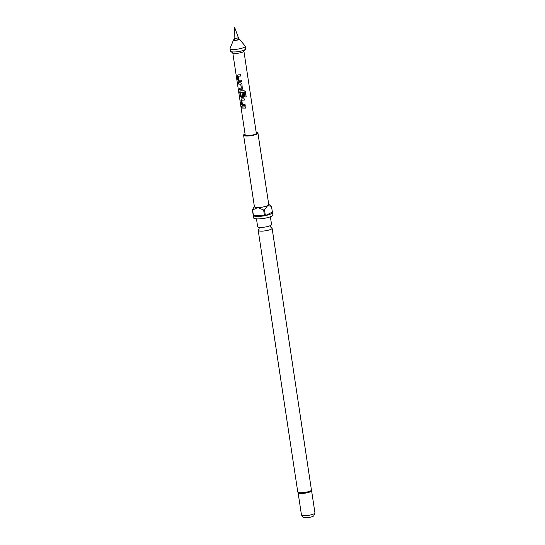 <?xml version="1.0" encoding="UTF-8"?>
<svg xmlns="http://www.w3.org/2000/svg" width="545" height="545" viewBox="0 0 545 545"><rect width="100%" height="100%" fill="white"/><g stroke="black" fill="none" stroke-linecap="round" stroke-linejoin="round"><path stroke-width="0.82" d="M241.094 107.133C241.074 106.255 241.265 106.336 241.653 107.379C241.558 108.285 241.374 108.203 241.094 107.133C241.074 106.255 241.265 106.336 241.653 107.379C241.558 108.285 241.374 108.203 241.094 107.133L241.176 107.113C241.156 106.234 241.34 106.316 241.728 107.358C241.633 108.264 241.449 108.183 241.176 107.113M271.294 227.647A7.031 1.56 171.4 0 1 272.105 228.219A7.031 1.56 171.4 0 1 268.61 230.14A7.031 1.56 171.4 0 1 261.43 231.135A7.031 1.56 171.4 0 1 258.201 230.317A7.031 1.56 171.4 0 1 258.807 229.534M241.564 81.375L238.955 81.464L237.988 80.231L237.334 75.918L237.954 74.849M240.754 75.993L238.158 76.191L238.765 80.176L241.367 80.17L241.551 81.396L238.901 81.484L237.92 80.251L237.266 75.939L237.899 74.869L240.549 74.781L240.733 76.014L238.158 76.191M242.334 89.155L239.378 89.394L239.187 88.161M241.278 88.276L240.74 84.203L238.492 84.032L238.308 82.799L240.624 82.881L241.939 83.95L242.327 89.169L239.309 89.414L239.119 88.188L241.381 88.167L240.774 84.182L238.56 84.012L238.376 82.779M243.54 97.18L241.326 97.514L240.345 96.281L239.691 91.969L240.325 90.899L244.024 90.681L245.407 91.628L246.19 96.806L244.889 97.024L244.153 92.146L240.652 92.275L241.203 96.336L242.579 96.336L242.048 92.834L243.268 92.745L243.799 96.274L243.54 97.18L241.381 97.494L240.413 96.261L239.759 91.942L240.379 90.879M245.059 90.995L246.17 96.792L244.896 97.003L244.153 92.125L240.604 92.35M242.511 96.424L242.082 92.807M245.202 105.423L242.593 105.505L241.626 104.272L240.972 99.96L241.592 98.89M244.385 100.035L241.796 100.232L242.396 104.218L244.998 104.211L245.189 105.444L242.532 105.532L241.558 104.293L240.904 99.98L241.537 98.911L244.187 98.822L244.371 100.055L241.796 100.232M245.597 108.053L242.198 108.053L242.007 106.82M238.301 37.482A2.132 0.47 171.4 0 1 238.308 37.503A2.132 0.47 171.4 0 1 237.245 38.089A2.132 0.47 171.4 0 1 235.072 38.388A2.132 0.47 171.4 0 1 234.091 38.143A2.132 0.47 171.4 0 1 234.091 38.123L234.602 27.25L238.301 37.482M234.091 38.143L234.357 39.901A2.132 0.47 -8.6 0 0 235.338 40.146A2.132 0.47 -8.6 0 0 237.511 39.846A2.132 0.47 -8.6 0 0 238.574 39.26L238.308 37.503M234.289 39.438A2.984 0.661 -8.6 0 0 233.526 39.935L230.092 48.328A7.671 1.703 -8.6 0 0 230.065 48.559L230.446 51.087A7.671 1.703 -8.6 0 0 230.698 51.434L232.953 53.008A5.627 1.247 -8.6 0 0 235.351 53.403A5.627 1.247 -8.6 0 0 243.792 51.373L245.475 49.2A7.671 1.703 -8.6 0 0 245.618 48.791L245.236 46.264A7.671 1.703 -8.6 0 0 245.134 46.052L239.378 39.049A2.984 0.661 -8.6 0 0 238.506 38.804M230.698 51.434A7.671 1.703 -8.6 0 0 233.969 51.973A7.671 1.703 -8.6 0 0 245.475 49.2M230.065 48.559A7.671 1.703 -8.6 0 0 233.587 49.445A7.671 1.703 -8.6 0 0 241.421 48.362A7.671 1.703 -8.6 0 0 245.236 46.264M233.526 39.935A2.984 0.661 -8.6 0 0 234.888 40.371A2.984 0.661 -8.6 0 0 238.097 39.901A2.984 0.661 -8.6 0 0 239.378 39.049M232.79 52.892L245.196 134.949A5.627 1.247 -8.6 0 0 247.784 135.603A5.627 1.247 -8.6 0 0 253.527 134.806A5.627 1.247 -8.6 0 0 256.327 133.266L243.915 51.21M243.452 106.943L245.4 106.84L245.584 108.073L242.13 108.073L241.939 106.84L243.452 106.943M256.463 218.858L257.635 226.591A7.031 1.56 -8.6 0 0 258.643 227.21A7.031 1.56 -8.6 0 0 260.864 227.408A7.031 1.56 -8.6 0 0 270.763 225.378A7.031 1.56 -8.6 0 0 271.546 224.486L270.375 216.753M311.672 489.826A7.031 1.56 -8.6 0 1 308.177 491.747A7.031 1.56 -8.6 0 1 300.997 492.741A7.031 1.56 -8.6 0 1 297.761 491.931L298.176 492.871A6.819 1.512 -8.6 0 0 301.228 493.484A6.819 1.512 -8.6 0 0 311.556 490.847L272.105 228.219M245.046 133.947A7.249 1.608 -8.6 0 0 243.595 135.194L254.413 206.705A7.249 1.608 -8.6 0 0 257.744 207.543A7.249 1.608 -8.6 0 0 267.636 205.622A7.249 1.608 -8.6 0 0 268.74 204.538L257.928 133.028A7.249 1.608 -8.6 0 0 256.17 132.265M243.595 135.194A7.249 1.608 -8.6 0 0 246.926 136.032A7.249 1.608 -8.6 0 0 254.324 135.003A7.249 1.608 -8.6 0 0 257.928 133.028M253.173 214.989A9.803 2.173 -8.6 0 0 253.125 215.309L253.5 217.775A9.803 2.173 -8.6 0 0 258.003 218.906A9.803 2.173 -8.6 0 0 268.011 217.523A9.803 2.173 -8.6 0 0 272.888 214.839L272.514 212.373A9.803 2.173 -8.6 0 0 272.371 212.087L271.499 206.33A9.803 2.173 171.4 0 0 271.315 206.173A9.803 2.173 171.4 0 0 271.301 206.16M253.125 215.309A9.803 2.173 -8.6 0 0 253.268 215.595L252.396 209.839A9.803 2.173 171.4 0 0 252.594 210.009L253.466 215.766A9.803 2.173 -8.6 0 0 257.628 216.44A9.803 2.173 -8.6 0 0 264.502 215.766L263.637 210.009A9.803 2.173 171.4 0 0 264.509 209.839L265.381 215.595A9.803 2.173 -8.6 0 0 272.514 212.373M298.108 492.782L301.453 514.889A6.819 1.512 -8.6 0 0 301.535 515.073L303.354 517.28A5.341 1.185 -8.6 0 0 305.738 517.75A5.341 1.185 -8.6 0 0 313.831 515.693L314.908 513.049A6.819 1.512 -8.6 0 0 314.935 512.845L311.597 490.738M301.535 515.073A6.819 1.512 -8.6 0 0 304.587 515.679A6.819 1.512 -8.6 0 0 314.908 513.049M254.386 206.521L252.396 209.839M252.594 210.009L257.744 207.543L263.637 210.009M253.466 215.766L264.502 215.766M265.381 215.595L272.371 212.087M264.509 209.839L267.636 205.622L271.499 206.33M271.097 227.592L270.606 226.536L270.96 225.249M258.984 229.425L259.141 228.273L258.419 227.149M297.761 491.931L258.201 230.317M268.712 204.355L271.315 206.173"/></g></svg>
